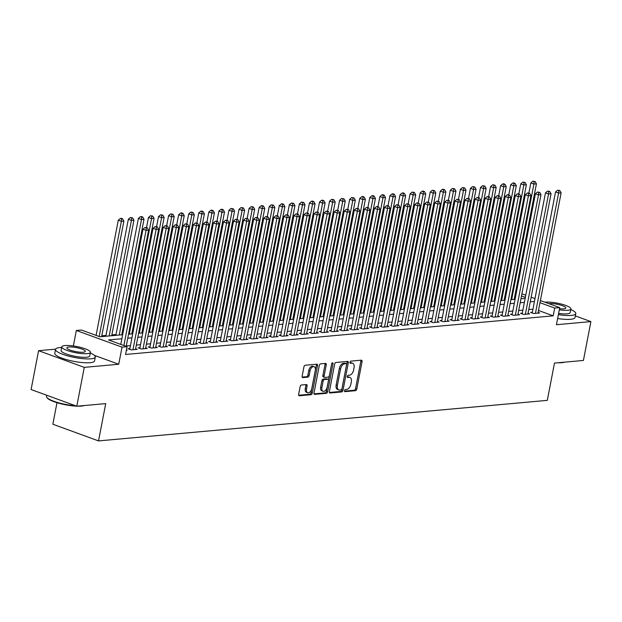 <?xml version="1.0" encoding="UTF-8"?>
<svg xmlns="http://www.w3.org/2000/svg" width="622" height="622" viewBox="0 0 622 622"><rect width="100%" height="100%" fill="white"/><g stroke="black" fill="none" stroke-linecap="round" stroke-linejoin="round"><path stroke-width="0.93" d="M344.518 390.632A1.112 0.653 110.1 0 0 344.829 391.611A1.112 0.653 110.1 0 0 345 391.635L355.496 390.686A1.594 0.933 110.1 0 0 356.779 389.077L362.066 361.615A1.594 0.933 110.1 0 0 361.623 360.208A1.594 0.933 110.1 0 0 361.374 360.177L350.878 361.125A1.112 0.653 110.1 0 0 349.984 362.253A1.112 0.653 110.1 0 0 350.295 363.24A1.112 0.653 110.1 0 0 350.466 363.264L351.827 363.139A5.093 2.978 110.1 0 1 352.635 363.24A5.093 2.978 110.1 0 1 354.05 367.734L353.607 370.02A5.093 2.978 110.1 0 1 349.502 375.19L348.149 375.315A1.112 0.653 110.1 0 0 347.247 376.442A1.112 0.653 110.1 0 0 347.558 377.43A1.112 0.653 110.1 0 0 347.737 377.445L349.097 377.329A5.093 2.978 110.1 0 1 349.898 377.422A5.093 2.978 110.1 0 1 351.313 381.924L350.87 384.209A5.093 2.978 110.1 0 1 346.773 389.38L345.412 389.496A1.112 0.653 110.1 0 0 344.518 390.632M301.421 385.002A1.594 0.933 110.1 0 0 300.138 386.62L298.653 394.325A1.594 0.933 110.1 0 0 299.096 395.732A1.594 0.933 110.1 0 0 299.345 395.763L311 394.706A1.594 0.933 110.1 0 0 312.283 393.096L317.57 365.635A1.594 0.933 110.1 0 0 317.134 364.228A1.594 0.933 110.1 0 0 316.878 364.197L305.223 365.246A1.594 0.933 110.1 0 0 303.94 366.863L302.152 376.17A1.594 0.933 110.1 0 0 302.595 377.577A1.594 0.933 110.1 0 0 302.844 377.608L307.836 377.157A1.594 0.933 110.1 0 0 309.111 375.54L310.005 370.93A4.253 2.488 110.1 0 1 314.102 366.692A4.253 2.488 110.1 0 1 315.284 370.448L311.809 388.525A4.253 2.488 110.1 0 1 307.703 392.762A4.253 2.488 110.1 0 1 306.522 389.007L307.105 385.99A1.594 0.933 110.1 0 0 306.662 384.583A1.594 0.933 110.1 0 0 306.405 384.551L301.421 385.002M76.786 406.22L31.1 389.543L38.58 350.691L84.273 367.369L76.786 406.22L105.717 403.608L98.533 440.905L547.306 400.366L554.49 363.069L583.42 360.457L590.9 321.597L556.433 324.715L559.73 307.618L554.7 308.069L553.199 315.844L125.558 354.47L127.059 346.703L122.029 347.154L76.335 330.476L81.365 330.025L99.893 336.782L122.658 334.729M84.273 367.369L118.732 364.251L122.029 347.154M329.372 391.549A1.594 0.933 110.1 0 0 329.815 392.956A1.594 0.933 110.1 0 0 330.064 392.987L341.719 391.93A1.594 0.933 110.1 0 0 343.002 390.321L348.289 362.859A1.594 0.933 110.1 0 0 347.846 361.452A1.594 0.933 110.1 0 0 347.597 361.421L335.942 362.478A1.594 0.933 110.1 0 0 334.659 364.088L329.372 391.549M326.363 393.322L314.709 394.371A1.594 0.933 110.1 0 1 314.452 394.34A1.594 0.933 110.1 0 1 314.017 392.933L319.304 365.479A1.594 0.933 110.1 0 1 320.579 363.862L325.57 363.411A1.594 0.933 110.1 0 1 325.819 363.442A1.594 0.933 110.1 0 1 326.262 364.85L324.116 375.983A1.594 0.933 110.1 0 0 324.56 377.391A1.594 0.933 110.1 0 0 324.816 377.422L328.121 377.119A1.594 0.933 110.1 0 0 329.403 375.509L331.635 363.917A1.112 0.653 110.1 0 1 332.708 362.805A1.112 0.653 110.1 0 1 333.019 363.784L327.646 391.704A1.594 0.933 110.1 0 1 326.363 393.322L325.127 392.871L314.048 393.874M590.9 321.597L575.327 315.914M532.354 312.244L530.597 312.399L533.684 313.527L539.725 312.983L538.108 312.392M522.293 313.154L520.536 313.309L523.623 314.437L529.656 313.892L528.039 313.301M512.233 314.063L510.475 314.219L513.562 315.346L519.595 314.802L517.978 314.211M502.172 314.973L500.407 315.129L503.501 316.256L509.535 315.712L507.917 315.121M492.111 315.875L490.346 316.038L493.433 317.166L499.474 316.621L497.857 316.03M482.05 316.785L480.285 316.948L483.372 318.075L489.413 317.531L487.796 316.94M471.981 317.694L470.224 317.858L473.311 318.985L479.352 318.441L477.735 317.85M461.921 318.604L460.163 318.767L463.25 319.895L469.283 319.343L467.666 318.759M451.86 319.514L450.103 319.677L453.189 320.796L459.223 320.252L457.605 319.661M441.799 320.423L440.034 320.579L443.128 321.706L449.162 321.162L447.545 320.571M431.738 321.333L429.973 321.488L433.06 322.616L439.101 322.072L437.484 321.481M421.677 322.243L419.912 322.398L422.999 323.526L429.04 322.981L427.423 322.39M411.608 323.152L409.851 323.308L412.938 324.435L418.979 323.891L417.362 323.3M401.548 324.062L399.791 324.217L402.877 325.345L408.911 324.801L407.293 324.21M391.487 324.972L389.73 325.127L392.816 326.255L398.85 325.71L397.233 325.119M381.426 325.874L379.661 326.037L382.755 327.164L388.789 326.62L387.172 326.029M371.365 326.783L369.6 326.947L372.687 328.074L378.728 327.53L377.111 326.939M361.304 327.693L359.539 327.856L362.626 328.984L368.667 328.439L367.05 327.848M351.236 328.603L349.478 328.766L352.565 329.893L358.606 329.341L356.989 328.758M341.175 329.512L339.418 329.676L342.504 330.795L348.538 330.251L346.921 329.66M331.114 330.422L329.357 330.577L332.443 331.705L338.477 331.161L336.86 330.57M321.053 331.332L319.296 331.487L322.383 332.615L328.416 332.07L326.799 331.479M310.992 332.241L309.227 332.397L312.314 333.524L318.355 332.98L316.738 332.389M300.931 333.151L299.166 333.306L302.253 334.434L308.294 333.89L306.677 333.299M290.863 334.061L289.106 334.216L292.192 335.344L298.233 334.799L296.616 334.208M280.802 334.97L279.045 335.126L282.131 336.253L288.165 335.709L286.548 335.118M270.741 335.872L268.984 336.035L272.071 337.163L278.104 336.619L276.487 336.028M260.68 336.782L258.923 336.945L262.01 338.073L268.043 337.528L266.426 336.937M250.619 337.692L248.854 337.855L251.941 338.982L257.982 338.438L256.365 337.847M240.558 338.601L238.794 338.765L241.88 339.892L247.921 339.34L246.304 338.757M230.498 339.511L228.733 339.674L231.819 340.794L237.861 340.25L236.243 339.659M220.429 340.421L218.672 340.576L221.759 341.703L227.792 341.159L226.183 340.568M210.368 341.33L208.611 341.486L211.698 342.613L217.731 342.069L216.114 341.478M200.307 342.24L198.55 342.395L201.637 343.523L207.67 342.979L206.053 342.388M190.246 343.15L188.482 343.305L191.568 344.433L197.609 343.888L195.992 343.297M180.186 344.059L178.421 344.215L181.507 345.342L187.549 344.798L185.931 344.207M170.125 344.969L168.36 345.124L171.447 346.252L177.488 345.708L175.87 345.117M160.056 345.871L158.299 346.034L161.386 347.162L167.419 346.617L165.81 346.026M149.995 346.781L148.238 346.944L151.325 348.071L157.358 347.527L155.741 346.936M139.934 347.69L138.177 347.853L141.264 348.981L147.297 348.437L145.68 347.846M129.874 348.6L128.109 348.763L131.195 349.891L137.237 349.339L135.619 348.755M553.199 315.844L538.473 310.464M532.937 309.235L528.754 309.616M522.877 310.145L518.694 310.526M512.816 311.054L508.625 311.435M502.747 311.964L498.564 312.345M492.686 312.874L488.503 313.255M482.625 313.783L478.442 314.164M472.564 314.693L468.382 315.066M462.504 315.603L458.321 315.976M452.443 316.512L448.252 316.886M442.374 317.422L438.191 317.795M432.313 318.324L428.13 318.705M422.252 319.234L418.07 319.615M412.192 320.143L408.009 320.524M402.131 321.053L397.948 321.434M392.07 321.963L387.879 322.344M382.001 322.872L377.818 323.253M371.94 323.782L367.757 324.163M361.88 324.692L357.697 325.065M351.819 325.601L347.636 325.975M341.758 326.511L337.575 326.884M331.697 327.421L327.506 327.794M321.628 328.323L317.445 328.704M311.568 329.232L307.385 329.613M301.507 330.142L297.324 330.523M291.446 331.052L287.263 331.433M281.385 331.961L277.202 332.342M271.324 332.871L267.133 333.252M261.256 333.781L257.073 334.162M251.195 334.69L247.012 335.064M241.134 335.6L236.951 335.973M231.073 336.51L226.89 336.883M221.012 337.419L216.829 337.793M210.951 338.321L206.761 338.702M200.883 339.231L196.7 339.612M190.822 340.141L186.639 340.522M180.761 341.05L176.578 341.431M170.7 341.96L166.517 342.341M160.639 342.87L156.456 343.251M150.578 343.779L146.388 344.16M140.51 344.689L136.327 345.062M130.449 345.599L126.266 345.972M126.429 349.976L127.176 350.248L126.359 350.326M505.173 299.376L504.279 299.454M495.112 300.286L494.21 300.364M485.051 301.196L484.149 301.273M474.99 302.105L474.088 302.183M464.929 303.015L464.028 303.093M454.861 303.917L453.967 304.002M444.8 304.827L443.906 304.912M434.739 305.736L433.837 305.822M424.678 306.646L423.776 306.732M414.617 307.556L413.716 307.641M404.557 308.465L403.655 308.543M394.488 309.375L393.594 309.453M384.427 310.285L383.533 310.362M374.366 311.194L373.464 311.272M364.305 312.104L363.403 312.182M354.245 313.014L353.343 313.091M344.184 313.916L343.282 314.001M334.115 314.825L333.221 314.911M324.054 315.735L323.16 315.82M313.993 316.645L313.091 316.73M303.933 317.554L303.031 317.64M293.872 318.464L292.97 318.542M283.811 319.374L282.909 319.451M273.742 320.283L272.848 320.361M263.681 321.193L262.787 321.271M253.62 322.103L252.719 322.18M243.56 323.012L242.658 323.09M233.499 323.914L232.597 324M223.438 324.824L222.536 324.909M213.369 325.734L212.475 325.819M203.308 326.643L202.414 326.729M193.248 327.553L192.346 327.638M183.187 328.463L182.285 328.54M173.126 329.372L172.224 329.45M163.065 330.282L162.163 330.36M152.996 331.192L152.102 331.269M142.936 332.101L142.041 332.179M132.875 333.011L131.981 333.089M122.814 333.913L121.912 333.998M116.034 334.527L111.851 334.908M105.973 335.437L101.79 335.818M56.991 402.691L52.847 424.227L98.533 440.905M55.576 349.152L38.58 350.691M73.357 345.972L76.335 330.476M121.889 338.733L108.531 339.939L127.059 346.703M534.43 301.468L530.247 301.849M524.369 302.378L520.186 302.751M514.308 303.287L510.126 303.66M504.248 304.197L500.065 304.57M494.187 305.107L490.004 305.48M484.118 306.008L479.935 306.389M474.057 306.918L469.874 307.299M463.996 307.828L459.813 308.209M453.936 308.737L449.753 309.118M443.875 309.647L439.692 310.028M433.814 310.557L429.631 310.938M423.753 311.466L419.562 311.847M413.684 312.376L409.501 312.749M403.624 313.286L399.441 313.659M393.563 314.196L389.38 314.569M383.502 315.105L379.319 315.478M373.441 316.007L369.258 316.388M363.38 316.917L359.189 317.298M353.312 317.826L349.129 318.207M343.251 318.736L339.068 319.117M333.19 319.646L329.007 320.027M323.129 320.555L318.946 320.936M313.068 321.465L308.885 321.846M303.007 322.375L298.817 322.748M292.939 323.284L288.756 323.658M282.878 324.194L278.695 324.567M272.817 325.104L268.634 325.477M262.756 326.006L258.573 326.387M252.695 326.915L248.512 327.296M242.634 327.825L238.444 328.206M232.566 328.735L228.383 329.116M222.505 329.644L218.322 330.025M212.444 330.554L208.261 330.935M202.383 331.464L198.2 331.845M192.322 332.373L188.139 332.747M182.262 333.283L178.071 333.656M172.193 334.193L168.01 334.566M162.132 335.102L157.949 335.476M152.071 336.004L147.888 336.385M142.01 336.914L137.827 337.295M131.95 337.824L127.767 338.205M554.7 308.069L539.974 302.696M515.685 291.539L516.509 291.842M521.912 293.809L525.753 295.217M531.149 297.184L534.99 298.583M540.386 300.558L559.73 307.618M525.341 297.355L521.5 295.955M516.097 293.981L515.273 293.677M128.536 334.201L132.719 333.82M138.597 333.291L142.78 332.91M148.658 332.381L152.841 332M158.719 331.472L162.902 331.091M168.78 330.562L172.97 330.181M178.848 329.652L183.031 329.279M188.909 328.743L193.092 328.369M198.97 327.833L203.153 327.46M209.031 326.923L213.214 326.55M219.092 326.021L223.275 325.64M229.153 325.112L233.343 324.731M239.221 324.202L243.404 323.821M249.282 323.292L253.465 322.911M259.343 322.383L263.526 322.002M269.404 321.473L273.587 321.092M279.465 320.563L283.648 320.182M289.525 319.654L293.716 319.28M299.594 318.744L303.777 318.371M309.655 317.834L313.838 317.461M319.716 316.925L323.899 316.551M329.777 316.023L333.96 315.642M339.837 315.113L344.02 314.732M349.898 314.203L354.089 313.822M359.967 313.294L364.15 312.913M370.028 312.384L374.211 312.003M380.089 311.474L384.272 311.093M390.149 310.565L394.332 310.184M400.21 309.655L404.393 309.282M410.271 308.745L414.462 308.372M420.34 307.836L424.523 307.462M430.401 306.926L434.584 306.553M440.462 306.024L444.644 305.643M450.522 305.114L454.705 304.733M460.583 304.205L464.766 303.824M470.644 303.295L474.835 302.914M480.713 302.385L484.896 302.004M490.774 301.476L494.957 301.095M500.834 300.566L505.017 300.185M510.895 299.656L515.078 299.283M520.956 298.747L525.139 298.373M118.732 364.251L94.466 355.395M349.898 377.422L348.662 376.971A5.093 2.978 110.1 0 0 347.861 376.878L349.097 377.329M347.231 376.932L347.861 376.878M352.635 363.24L351.399 362.789A5.093 2.978 110.1 0 0 350.59 362.688L351.827 363.139M349.968 362.743L350.59 362.688M344.502 391.121L354.26 390.235A1.594 0.933 110.1 0 0 355.543 388.626L360.83 361.164A1.594 0.933 110.1 0 0 360.799 360.231M329.403 392.482L340.483 391.479A1.594 0.933 110.1 0 0 341.766 389.87L347.053 362.408A1.594 0.933 110.1 0 0 347.022 361.475M341.043 389.893A1.112 0.653 110.1 0 0 341.945 388.766L346.586 364.663A1.112 0.653 110.1 0 0 346.275 363.676A1.112 0.653 110.1 0 0 346.096 363.652L344.666 363.784A5.093 2.978 110.1 0 0 340.568 368.955L337.388 385.43A5.093 2.978 110.1 0 0 338.803 389.924A5.093 2.978 110.1 0 0 339.612 390.025L341.043 389.893M345.187 363.326A1.112 0.653 110.1 0 0 345.039 363.225A1.112 0.653 110.1 0 0 344.86 363.201L346.096 363.652M338.803 389.924L337.575 389.473A5.093 2.978 110.1 0 1 336.16 384.979L339.332 368.504A5.093 2.978 110.1 0 1 343.43 363.334L344.86 363.201M323.58 376.971A1.594 0.933 110.1 0 1 323.323 376.94A1.594 0.933 110.1 0 1 322.888 375.532L325.026 364.399A1.594 0.933 110.1 0 0 324.995 363.466M331.744 363.559L326.41 391.254L327.646 391.704M321.893 387.537A4.253 2.488 110.1 0 0 323.075 391.3A4.253 2.488 110.1 0 0 327.18 387.063L328.408 380.695A1.594 0.933 110.1 0 0 327.965 379.288A1.594 0.933 110.1 0 0 327.708 379.257L324.404 379.56A1.594 0.933 110.1 0 0 323.121 381.169L321.893 387.537L320.657 387.086A4.253 2.488 110.1 0 0 321.846 390.849L323.075 391.3M326.939 378.977A1.594 0.933 110.1 0 0 326.729 378.837A1.594 0.933 110.1 0 0 326.48 378.806L327.708 379.257M320.657 387.086L321.885 380.718A1.594 0.933 110.1 0 1 323.168 379.109L326.48 378.806M325.127 392.871A1.594 0.933 110.1 0 0 326.41 391.254M307.703 392.762L306.467 392.311A4.253 2.488 110.1 0 1 305.285 388.556L305.868 385.539A1.594 0.933 110.1 0 0 305.837 384.606M314.102 366.692L312.866 366.241A4.253 2.488 110.1 0 0 308.769 370.479L310.005 370.93M302.183 377.103L306.599 376.707A1.594 0.933 110.1 0 0 307.882 375.089L308.769 370.479M298.684 395.258L309.772 394.255A1.594 0.933 110.1 0 0 311.047 392.645L316.341 365.184A1.594 0.933 110.1 0 0 316.303 364.251M514.184 299.361L536.428 183.832L533.909 184.058L530.823 182.938L528.887 193.007M534.127 181.632L535.138 181.546L532.899 181.181L534.127 181.632L533.909 184.058L511.665 299.586M535.138 181.546L536.428 183.832M530.823 182.938L532.899 181.181M535.441 313.371L558.61 193.077L561.122 192.851L537.96 313.146M532.214 312.99L555.524 191.949L558.61 193.077L558.828 190.651L559.831 190.557L557.592 190.2L558.828 190.651M557.592 190.2L555.524 191.949M561.122 192.851L559.831 190.557M564.644 362.152A19.772 4.261 -169.1 0 1 561.806 362.68A19.772 4.261 -169.1 0 1 557.763 362.774M558.377 314.646A20.262 4.362 10.9 0 0 571.307 315.416A20.262 4.362 10.9 0 0 575.77 313.612A20.262 4.362 10.9 0 0 570.771 309.562M557.631 318.526A20.262 4.362 10.9 0 0 570.561 319.296A20.262 4.362 10.9 0 0 575.016 317.5L575.77 313.612M559.302 309.842A14.586 3.141 10.9 0 0 567.676 310.261A14.586 3.141 10.9 0 0 570.887 308.963L570.195 312.539A14.586 3.141 -169.1 0 1 566.984 313.838A14.586 3.141 -169.1 0 1 558.61 313.418M570.887 308.963A14.586 3.141 10.9 0 0 561.643 304.15A14.586 3.141 10.9 0 0 545.447 302.152A14.586 3.141 10.9 0 0 544.911 302.206M559.52 308.699A9.4 2.022 10.9 0 0 563.726 308.823A9.4 2.022 10.9 0 0 565.795 307.983A9.4 2.022 10.9 0 0 559.839 304.881A9.4 2.022 10.9 0 0 549.397 303.59A9.4 2.022 10.9 0 0 548.868 303.653M84.18 405.552A19.772 4.261 -169.1 0 1 81.342 406.088A19.772 4.261 -169.1 0 1 77.291 406.174M61.656 347.449A20.262 4.362 10.9 0 0 59.969 347.55A20.262 4.362 10.9 0 0 55.514 349.354A20.262 4.362 10.9 0 0 68.342 356.041A20.262 4.362 10.9 0 0 90.843 358.816A20.262 4.362 10.9 0 0 95.298 357.012A20.262 4.362 10.9 0 0 90.299 352.969M55.514 349.354L54.767 353.234A20.262 4.362 10.9 0 0 67.596 359.928A20.262 4.362 10.9 0 0 90.097 362.704A20.262 4.362 10.9 0 0 94.552 360.9L95.298 357.012M90.415 352.363L89.731 355.94A14.586 3.141 -169.1 0 1 86.52 357.238A14.586 3.141 -169.1 0 1 70.317 355.24A14.586 3.141 -169.1 0 1 61.08 350.427L61.772 346.851A14.586 3.141 10.9 0 0 71.009 351.663A14.586 3.141 10.9 0 0 87.204 353.661A14.586 3.141 10.9 0 0 90.415 352.363A14.586 3.141 10.9 0 0 81.179 347.55A14.586 3.141 10.9 0 0 64.983 345.552A14.586 3.141 10.9 0 0 61.772 346.851M68.933 346.99A9.4 2.022 10.9 0 0 66.865 347.83A9.4 2.022 10.9 0 0 72.821 350.932A9.4 2.022 10.9 0 0 83.255 352.223A9.4 2.022 10.9 0 0 85.323 351.383A9.4 2.022 10.9 0 0 79.367 348.281A9.4 2.022 10.9 0 0 68.933 346.99M46.673 395.227L46.471 396.292A20.262 4.362 10.9 0 0 46.782 397.326A20.262 4.362 10.9 0 0 75.464 405.738M76.592 406.15A19.772 4.261 -169.1 0 1 47.163 397.862L46.782 397.326M504.115 300.27L526.367 184.742L523.848 184.967L520.762 183.84L518.826 193.916M524.066 182.541L525.077 182.456L522.83 182.09L524.066 182.541L523.848 184.967L501.604 300.496M525.077 182.456L526.367 184.742M520.762 183.84L522.83 182.09M494.055 301.18L516.307 185.651L513.788 185.877L510.701 184.75L508.765 194.826M514.005 183.451L515.008 183.358L513.78 182.907L512.769 183L514.005 183.451L513.788 185.877L491.543 301.406M515.008 183.358L516.307 185.651M510.701 184.75L512.769 183M483.994 302.09L506.238 186.561L503.727 186.787L500.64 185.659L498.696 195.736M503.944 184.361L504.947 184.267L503.719 183.817L502.708 183.91L503.944 184.361L503.727 186.787L481.482 302.315M504.947 184.267L506.238 186.561M500.64 185.659L502.708 183.91M473.933 303L496.177 187.471L493.666 187.696L490.579 186.569L488.635 196.645M493.884 185.27L494.887 185.177L492.647 184.82L493.884 185.27L493.666 187.696L471.414 303.225M494.887 185.177L496.177 187.471M490.579 186.569L492.647 184.82M525.38 314.281L548.55 193.986L551.061 193.761L527.899 314.048M522.153 313.9L545.463 192.859L548.55 193.986L548.767 191.56L549.77 191.467L547.531 191.109L548.767 191.56M547.531 191.109L545.463 192.859M551.061 193.761L549.77 191.467M515.319 315.191L538.489 194.896L541 194.67L517.838 314.957M512.093 314.81L535.402 193.769L538.489 194.896L538.706 192.47L539.709 192.377L537.47 192.019L538.706 192.47M537.47 192.019L535.402 193.769M541 194.67L539.709 192.377M505.258 316.093L528.42 195.806L530.939 195.572L507.777 315.867M502.024 315.719L525.333 194.678L528.42 195.806L528.638 193.38L529.649 193.286L527.409 192.929L528.638 193.38M527.409 192.929L525.333 194.678M530.939 195.572L529.649 193.286M495.198 317.002L518.359 196.715L520.878 196.482L497.709 316.777M491.963 316.629L515.273 195.588L518.359 196.715L518.577 194.282L519.588 194.196L517.341 193.831L518.577 194.282M517.341 193.831L515.273 195.588M520.878 196.482L519.588 194.196M463.872 303.909L486.116 188.38L483.605 188.606L480.518 187.479L478.575 197.555M483.823 186.18L484.826 186.087L482.586 185.729L483.823 186.18L483.605 188.606L461.353 304.135M484.826 186.087L486.116 188.38M480.518 187.479L482.586 185.729M485.137 317.912L508.298 197.617L510.817 197.392L487.648 317.687M481.902 317.539L505.212 196.498L508.298 197.617L508.516 195.191L509.519 195.106L507.28 194.74L508.516 195.191M507.28 194.74L505.212 196.498M510.817 197.392L509.519 195.106M453.811 304.811L476.055 189.29L473.536 189.516L470.45 188.388L468.514 198.465M473.754 187.09L474.765 186.997L472.526 186.639L473.754 187.09L473.536 189.516L451.292 305.044M474.765 186.997L476.055 189.29M470.45 188.388L472.526 186.639M475.076 318.822L498.238 198.527L500.749 198.301L477.587 318.596M471.841 318.448L495.151 197.399L498.238 198.527L498.455 196.101L499.458 196.016L497.219 195.65L498.455 196.101M497.219 195.65L495.151 197.399M500.749 198.301L499.458 196.016M443.743 305.721L465.995 190.2L463.476 190.425L460.389 189.298L458.453 199.367M463.693 188L464.704 187.906L462.457 187.549L463.693 188L463.476 190.425L441.231 305.954M464.704 187.906L465.995 190.2M460.389 189.298L462.457 187.549M465.007 319.731L488.177 199.437L490.688 199.211L467.526 319.506M461.781 319.358L485.09 198.309L488.177 199.437L488.394 197.011L489.397 196.917L487.158 196.56L488.394 197.011M487.158 196.56L485.09 198.309M490.688 199.211L489.397 196.917M433.682 306.63L455.934 191.102L453.415 191.335L450.328 190.208L448.392 200.276M453.632 188.909L454.643 188.816L452.396 188.458L453.632 188.909L453.415 191.335L431.17 306.856M454.643 188.816L455.934 191.102M450.328 190.208L452.396 188.458M454.946 320.641L478.116 200.346L480.627 200.121L457.465 320.416M451.72 320.26L475.029 199.219L478.116 200.346L478.334 197.92L479.337 197.827L477.097 197.469L478.334 197.92M477.097 197.469L475.029 199.219M480.627 200.121L479.337 197.827M423.621 307.54L445.865 192.011L443.354 192.245L440.267 191.117L438.323 201.186M443.572 189.819L444.574 189.726L443.346 189.275L442.335 189.368L443.572 189.819L443.354 192.245L421.11 307.766M444.574 189.726L445.865 192.011M440.267 191.117L442.335 189.368M413.56 308.45L435.804 192.921L433.293 193.154L430.206 192.027L428.263 202.096M433.511 190.721L434.514 190.635L432.274 190.27L433.511 190.721L433.293 193.154L411.041 308.675M434.514 190.635L435.804 192.921M430.206 192.027L432.274 190.27M403.499 309.359L425.743 193.831L423.232 194.056L420.145 192.929L418.202 203.005M423.45 191.63L424.453 191.545L423.217 191.094L422.214 191.179L423.45 191.63L423.232 194.056L400.98 309.585M424.453 191.545L425.743 193.831M420.145 192.929L422.214 191.179M393.438 310.269L415.683 194.74L413.163 194.966L410.077 193.839L408.141 203.915M413.381 192.54L414.392 192.455L412.153 192.089L413.381 192.54L413.163 194.966L390.919 310.495M414.392 192.455L415.683 194.74M410.077 193.839L412.153 192.089M383.37 311.179L405.622 195.65L403.103 195.876L400.016 194.748L398.08 204.825M403.32 193.45L404.331 193.356L403.095 192.906L402.084 192.999L403.32 193.45L403.103 195.876L380.858 311.404M404.331 193.356L405.622 195.65M400.016 194.748L402.084 192.999M373.309 312.088L395.561 196.56L393.042 196.785L389.955 195.658L388.019 205.734M393.26 194.359L394.27 194.266L393.034 193.815L392.023 193.909L393.26 194.359L393.042 196.785L370.798 312.314M394.27 194.266L395.561 196.56M389.955 195.658L392.023 193.909M363.248 312.998L385.5 197.469L382.981 197.695L379.894 196.568L377.951 206.644M383.199 195.269L384.202 195.176L382.973 194.725L381.962 194.818L383.199 195.269L382.981 197.695L360.737 313.224M384.202 195.176L385.5 197.469M379.894 196.568L381.962 194.818M353.187 313.908L375.431 198.379L372.92 198.605L369.833 197.477L367.89 207.554M373.138 196.179L374.141 196.085L372.905 195.635L371.902 195.728L373.138 196.179L372.92 198.605L350.668 314.133M374.141 196.085L375.431 198.379M369.833 197.477L371.902 195.728M343.126 314.81L365.371 199.289L362.859 199.514L359.773 198.387L357.829 208.463M363.077 197.088L364.08 196.995L362.844 196.544L361.841 196.638L363.077 197.088L362.859 199.514L340.607 315.043M364.08 196.995L365.371 199.289M359.773 198.387L361.841 196.638M333.065 315.719L355.31 200.198L352.791 200.424L349.704 199.297L347.768 209.365M353.008 197.998L354.019 197.905L351.78 197.547L353.008 197.998L352.791 200.424L330.546 315.953M354.019 197.905L355.31 200.198M349.704 199.297L351.78 197.547M322.997 316.629L345.249 201.1L342.73 201.334L339.643 200.206L337.707 210.275M342.947 198.908L343.958 198.815L341.711 198.457L342.947 198.908L342.73 201.334L320.486 316.855M343.958 198.815L345.249 201.1M339.643 200.206L341.711 198.457M312.936 317.539L335.188 202.01L332.669 202.243L329.582 201.116L327.646 211.185M332.887 199.817L333.897 199.724L331.65 199.367L332.887 199.817L332.669 202.243L310.425 317.764M333.897 199.724L335.188 202.01M329.582 201.116L331.65 199.367M444.886 321.551L468.047 201.256L470.566 201.03L447.405 321.325M441.651 321.17L464.961 200.128L468.047 201.256L468.265 198.83L469.276 198.737L467.036 198.379L468.265 198.83M467.036 198.379L464.961 200.128M470.566 201.03L469.276 198.737M434.825 322.46L457.986 202.166L460.505 201.94L437.336 322.235M431.59 322.079L454.9 201.038L457.986 202.166L458.204 199.74L459.215 199.646L456.968 199.289L458.204 199.74M456.968 199.289L454.9 201.038M460.505 201.94L459.215 199.646M424.764 323.37L447.926 203.075L450.445 202.85L427.275 323.145M421.529 322.989L444.839 201.948L447.926 203.075L448.143 200.649L449.154 200.556L446.907 200.198L448.143 200.649M446.907 200.198L444.839 201.948M450.445 202.85L449.154 200.556M414.703 324.28L437.865 203.985L440.376 203.759L417.214 324.046M411.469 323.899L434.778 202.858L437.865 203.985L438.082 201.559L439.085 201.466L436.846 201.108L438.082 201.559M436.846 201.108L434.778 202.858M440.376 203.759L439.085 201.466M404.634 325.189L427.804 204.895L430.315 204.669L407.153 324.956M401.408 324.808L424.717 203.767L427.804 204.895L428.022 202.469L429.024 202.375L426.785 202.018L428.022 202.469M426.785 202.018L424.717 203.767M430.315 204.669L429.024 202.375M394.573 326.091L417.743 205.804L420.254 205.571L397.093 325.866M391.347 325.718L414.656 204.677L417.743 205.804L417.961 203.378L418.964 203.285L416.724 202.927L417.961 203.378M416.724 202.927L414.656 204.677M420.254 205.571L418.964 203.285M384.513 327.001L407.674 206.714L410.193 206.481L387.032 326.775M381.278 326.628L404.588 205.587L407.674 206.714L407.892 204.28L408.903 204.195L406.664 203.829L407.892 204.28M406.664 203.829L404.588 205.587M410.193 206.481L408.903 204.195M374.452 327.911L397.613 207.616L400.133 207.39L376.963 327.685M371.217 327.537L394.527 206.496L397.613 207.616L397.831 205.19L398.842 205.105L396.595 204.739L397.831 205.19M396.595 204.739L394.527 206.496M400.133 207.39L398.842 205.105M364.391 328.82L387.553 208.525L390.072 208.3L366.902 328.595M361.157 328.447L384.466 207.398L387.553 208.525L387.77 206.1L388.781 206.014L386.534 205.649L387.77 206.1M386.534 205.649L384.466 207.398M390.072 208.3L388.781 206.014M354.33 329.73L377.492 209.435L380.003 209.21L356.841 329.505M351.096 329.357L374.405 208.308L377.492 209.435L377.709 207.009L378.712 206.916L376.473 206.558L377.709 207.009M376.473 206.558L374.405 208.308M380.003 209.21L378.712 206.916M344.261 330.64L367.431 210.345L369.942 210.119L346.781 330.414M341.035 330.259L364.344 209.217L367.431 210.345L367.649 207.919L368.652 207.826L366.412 207.468L367.649 207.919M366.412 207.468L364.344 209.217M369.942 210.119L368.652 207.826M334.201 331.549L357.37 211.255L359.881 211.029L336.72 331.324M330.974 331.168L354.283 210.127L357.37 211.255L357.588 208.829L358.591 208.735L356.352 208.378L357.588 208.829M356.352 208.378L354.283 210.127M359.881 211.029L358.591 208.735M302.875 318.448L325.127 202.92L322.608 203.153L319.521 202.026L317.578 212.094M322.826 200.719L323.829 200.634L322.6 200.183L321.59 200.268L322.826 200.719L322.608 203.153L300.364 318.674M323.829 200.634L325.127 202.92M319.521 202.026L321.59 200.268M292.814 319.358L315.059 203.829L312.547 204.055L309.461 202.927L307.517 213.004M312.765 201.629L313.768 201.544L312.532 201.093L311.529 201.178L312.765 201.629L312.547 204.055L290.295 319.584M313.768 201.544L315.059 203.829M309.461 202.927L311.529 201.178M282.753 320.268L304.998 204.739L302.486 204.965L299.4 203.837L297.456 213.914M302.704 202.539L303.707 202.453L301.468 202.088L302.704 202.539L302.486 204.965L280.234 320.493M303.707 202.453L304.998 204.739M299.4 203.837L301.468 202.088M272.693 321.177L294.937 205.649L292.418 205.874L289.331 204.747L287.395 214.823M292.635 203.448L293.646 203.355L291.407 202.997L292.635 203.448L292.418 205.874L270.173 321.403M293.646 203.355L294.937 205.649M289.331 204.747L291.407 202.997M324.14 332.459L347.301 212.164L349.821 211.939L326.659 332.234M320.905 332.078L344.215 211.037L347.301 212.164L347.519 209.738L348.53 209.645L346.291 209.287L347.519 209.738M346.291 209.287L344.215 211.037M349.821 211.939L348.53 209.645M314.079 333.369L337.241 213.074L339.76 212.848L316.59 333.143M310.844 332.988L334.154 211.947L337.241 213.074L337.458 210.648L338.469 210.555L336.222 210.197L337.458 210.648M336.222 210.197L334.154 211.947M339.76 212.848L338.469 210.555M304.018 334.278L327.18 213.984L329.699 213.758L306.529 334.045M300.784 333.897L324.093 212.856L327.18 213.984L327.397 211.558L328.408 211.464L326.161 211.107L327.397 211.558M326.161 211.107L324.093 212.856M329.699 213.758L328.408 211.464M293.957 335.188L317.119 214.893L319.638 214.66L296.469 334.955M290.723 334.807L314.032 213.766L317.119 214.893L317.337 212.467L318.34 212.374L316.1 212.016L317.337 212.467M316.1 212.016L314.032 213.766M319.638 214.66L318.34 212.374M262.632 322.087L284.876 206.558L282.357 206.784L279.27 205.657L277.334 215.733M282.575 204.358L283.585 204.265L282.349 203.814L281.338 203.907L282.575 204.358L282.357 206.784L260.113 322.313M283.585 204.265L284.876 206.558M279.27 205.657L281.338 203.907M283.889 336.09L307.058 215.803L309.569 215.57L286.408 335.864M280.662 335.717L303.971 214.676L307.058 215.803L307.276 213.377L308.279 213.284L306.04 212.926L307.276 213.377M306.04 212.926L303.971 214.676M309.569 215.57L308.279 213.284M252.563 322.997L274.815 207.468L272.296 207.694L269.209 206.566L267.273 216.643M272.514 205.268L273.524 205.174L271.278 204.817L272.514 205.268L272.296 207.694L250.052 323.222M273.524 205.174L274.815 207.468M269.209 206.566L271.278 204.817M273.828 337L296.997 216.713L299.509 216.479L276.347 336.774M270.601 336.626L293.911 215.585L296.997 216.713L297.215 214.279L298.218 214.193L295.979 213.828L297.215 214.279M295.979 213.828L293.911 215.585M299.509 216.479L298.218 214.193M242.502 323.906L264.754 208.378L262.235 208.603L259.149 207.476L257.205 217.552M262.453 206.177L263.456 206.084L262.227 205.633L261.217 205.727L262.453 206.177L262.235 208.603L239.991 324.132M263.456 206.084L264.754 208.378M259.149 207.476L261.217 205.727M263.767 337.909L286.929 217.614L289.448 217.389L266.286 337.684M260.532 337.536L283.842 216.495L286.929 217.614L287.146 215.189L288.157 215.103L285.918 214.738L287.146 215.189M285.918 214.738L283.842 216.495M289.448 217.389L288.157 215.103M232.441 324.808L254.686 209.287L252.174 209.513L249.088 208.386L247.144 218.462M252.392 207.087L253.395 206.994L251.156 206.636L252.392 207.087L252.174 209.513L229.922 325.042M253.395 206.994L254.686 209.287M249.088 208.386L251.156 206.636M253.706 338.819L276.868 218.524L279.387 218.299L256.217 338.593M250.472 338.446L273.781 217.397L276.868 218.524L277.085 216.098L278.096 216.013L275.849 215.647L277.085 216.098M275.849 215.647L273.781 217.397M279.387 218.299L278.096 216.013M222.381 325.718L244.625 210.197L242.113 210.423L239.027 209.295L237.083 219.364M242.331 207.997L243.334 207.903L241.095 207.546L242.331 207.997L242.113 210.423L219.861 325.951M243.334 207.903L244.625 210.197M239.027 209.295L241.095 207.546M243.645 339.729L266.807 219.434L269.326 219.208L246.156 339.503M240.411 339.355L263.72 218.306L266.807 219.434L267.025 217.008L268.035 216.915L265.788 216.557L267.025 217.008M265.788 216.557L263.72 218.306M269.326 219.208L268.035 216.915M212.32 326.628L234.564 211.099L232.045 211.332L228.958 210.205L227.022 220.274M232.263 208.906L233.273 208.813L231.034 208.456L232.263 208.906L232.045 211.332L209.801 326.853M233.273 208.813L234.564 211.099M228.958 210.205L231.034 208.456M233.584 340.638L256.746 220.343L259.265 220.118L236.096 340.413M230.35 340.257L253.659 219.216L256.746 220.343L256.964 217.918L257.967 217.824L255.728 217.467L256.964 217.918M255.728 217.467L253.659 219.216M259.265 220.118L257.967 217.824M202.259 327.537L224.503 212.009L221.984 212.242L218.897 211.115L216.961 221.183M222.202 209.808L223.212 209.723L221.976 209.272L220.965 209.365L222.202 209.808L221.984 212.242L199.74 327.763M223.212 209.723L224.503 212.009M218.897 211.115L220.965 209.365M223.516 341.548L246.685 221.253L249.197 221.028L226.035 341.322M220.289 341.167L243.599 220.126L246.685 221.253L246.903 218.827L247.906 218.734L245.667 218.376L246.903 218.827M245.667 218.376L243.599 220.126M249.197 221.028L247.906 218.734M192.19 328.447L214.442 212.918L211.923 213.152L208.837 212.024L206.901 222.093M212.141 210.718L213.152 210.633L211.915 210.182L210.905 210.267L212.141 210.718L211.923 213.152L189.679 328.673M213.152 210.633L214.442 212.918M208.837 212.024L210.905 210.267M213.455 342.458L236.624 222.163L239.136 221.937L215.974 342.232M210.228 342.077L233.538 221.035L236.624 222.163L236.842 219.737L237.845 219.644L235.606 219.286L236.842 219.737M235.606 219.286L233.538 221.035M239.136 221.937L237.845 219.644M182.129 329.357L204.381 213.828L201.862 214.054L198.776 212.926L196.832 223.003M202.08 211.628L203.083 211.542L201.855 211.091L200.844 211.177L202.08 211.628L201.862 214.054L179.618 329.582M203.083 211.542L204.381 213.828M198.776 212.926L200.844 211.177M203.394 343.367L226.556 223.073L229.075 222.847L205.913 343.142M200.16 342.986L223.469 221.945L226.556 223.073L226.773 220.647L227.784 220.553L225.545 220.196L226.773 220.647M225.545 220.196L223.469 221.945M229.075 222.847L227.784 220.553M172.069 330.266L194.313 214.738L191.801 214.963L188.715 213.836L186.771 223.912M192.019 212.537L193.022 212.452L190.783 212.086L192.019 212.537L191.801 214.963L169.549 330.492M193.022 212.452L194.313 214.738M188.715 213.836L190.783 212.086M193.333 344.277L216.495 223.982L219.014 223.757L195.844 344.044M190.099 343.896L213.408 222.855L216.495 223.982L216.713 221.556L217.723 221.463L215.476 221.105L216.713 221.556M215.476 221.105L213.408 222.855M219.014 223.757L217.723 221.463M162.008 331.176L184.252 215.647L181.741 215.873L178.654 214.745L176.71 224.822M181.958 213.447L182.961 213.354L181.725 212.903L180.722 212.996L181.958 213.447L181.741 215.873L159.489 331.402M182.961 213.354L184.252 215.647M178.654 214.745L180.722 212.996M183.272 345.187L206.434 224.892L208.953 224.659L185.784 344.953M180.038 344.806L203.347 223.764L206.434 224.892L206.652 222.466L207.662 222.373L205.415 222.015L206.652 222.466M205.415 222.015L203.347 223.764M208.953 224.659L207.662 222.373M151.947 332.086L174.191 216.557L171.68 216.783L168.585 215.655L166.649 225.732M171.89 214.357L172.9 214.263L170.661 213.906L171.89 214.357L171.68 216.783L149.428 332.311M172.9 214.263L174.191 216.557M168.585 215.655L170.661 213.906M173.211 346.089L196.373 225.802L198.892 225.568L175.723 345.863M169.977 345.715L193.286 224.674L196.373 225.802L196.591 223.376L197.594 223.282L195.355 222.925L196.591 223.376M195.355 222.925L193.286 224.674M198.892 225.568L197.594 223.282M141.886 332.995L164.13 217.467L161.611 217.692L158.524 216.565L156.589 226.641M161.829 215.266L162.84 215.173L160.6 214.815L161.829 215.266L161.611 217.692L139.367 333.221M162.84 215.173L164.13 217.467M158.524 216.565L160.6 214.815M163.143 346.998L186.312 226.711L188.824 226.478L165.662 346.773M159.916 346.625L183.226 225.584L186.312 226.711L186.53 224.278L187.533 224.192L185.294 223.827L186.53 224.278M185.294 223.827L183.226 225.584M188.824 226.478L187.533 224.192M131.817 333.905L154.069 218.376L151.55 218.602L148.464 217.475L146.528 227.551M151.768 216.176L152.779 216.083L150.532 215.725L151.768 216.176L151.55 218.602L129.306 334.131M152.779 216.083L154.069 218.376M148.464 217.475L150.532 215.725M153.082 347.908L176.251 227.613L178.763 227.388L155.601 347.682M149.855 347.535L173.165 226.494L176.251 227.613L176.469 225.187L177.472 225.102L175.233 224.736L176.469 225.187M175.233 224.736L173.165 226.494M178.763 227.388L177.472 225.102M121.756 334.807L144.009 219.286L141.489 219.512L138.403 218.384L115.879 335.344M141.707 217.086L142.71 216.992L141.482 216.542L140.471 216.635L141.707 217.086L141.489 219.512L119.245 335.04M142.71 216.992L144.009 219.286M138.403 218.384L140.471 216.635M143.021 348.818L166.191 228.523L168.702 228.297L145.54 348.592M139.787 348.444L163.096 227.395L166.191 228.523L166.401 226.097L167.411 226.011L165.172 225.646L166.401 226.097M165.172 225.646L163.096 227.395M168.702 228.297L167.411 226.011M111.696 335.717L133.94 220.196L131.429 220.421L128.342 219.294L105.818 336.253M131.646 217.995L132.649 217.902L130.41 217.544L131.646 217.995L131.429 220.421L109.184 335.95M132.649 217.902L133.94 220.196M128.342 219.294L130.41 217.544M132.96 349.727L156.122 229.432L158.641 229.207L135.472 349.502M129.726 349.354L153.035 228.305L156.122 229.432L156.34 227.007L157.35 226.913L155.103 226.556L156.34 227.007M155.103 226.556L153.035 228.305M158.641 229.207L157.35 226.913M101.635 336.626L123.879 221.098L121.368 221.331L118.281 220.204L96.091 335.398M121.585 218.905L122.588 218.812L121.352 218.361L120.349 218.454L121.585 218.905L121.368 221.331L99.178 336.525M122.588 218.812L123.879 221.098M118.281 220.204L120.349 218.454M123.879 345.544L146.061 230.342L148.58 230.117L126.188 346.384M120.792 344.417L142.974 229.215L146.061 230.342L146.279 227.916L147.29 227.823L145.043 227.465L146.279 227.916M145.043 227.465L142.974 229.215M148.58 230.117L147.29 227.823M360.83 361.164L362.066 361.615M355.543 388.626L356.779 389.077M354.26 390.235L355.496 390.686M347.053 362.408L348.289 362.859M341.766 389.87L343.002 390.321M340.483 391.479L341.719 391.93M329.598 392.816L330.064 392.987M343.43 363.334L344.666 363.784M339.332 368.504L340.568 368.955M336.16 384.979L337.388 385.43M314.242 394.2L314.709 394.371M325.026 364.399L326.262 364.85M322.888 375.532L324.116 375.983M331.837 363.357L333.019 363.784M323.168 379.109L324.404 379.56M321.885 380.718L323.121 381.169M305.868 385.539L307.105 385.99M305.285 388.556L306.522 389.007M307.882 375.089L309.111 375.54M306.599 376.707L307.836 377.157M302.378 377.437L302.844 377.608M316.341 365.184L317.57 365.635M311.047 392.645L312.283 393.096M309.772 394.255L311 394.706M298.887 395.592L299.345 395.763M345.039 363.225L346.275 363.676M323.323 376.94L324.56 377.391M326.729 378.837L327.965 379.288"/></g></svg>
